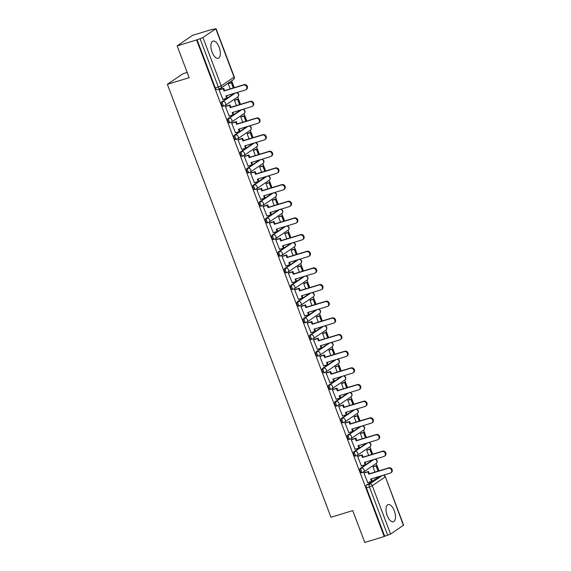 <?xml version="1.0" encoding="UTF-8"?>
<svg xmlns="http://www.w3.org/2000/svg" width="571" height="571" viewBox="0 0 571 571"><rect width="100%" height="100%" fill="white"/><g stroke="black" fill="none" stroke-linecap="round" stroke-linejoin="round"><path stroke-width="0.86" d="M394.29 510.76A8.979 4.133 73.1 0 0 388.137 504.578A8.979 4.133 73.1 0 0 387.209 515.57A8.979 4.133 73.1 0 0 393.362 521.751A8.979 4.133 73.1 0 0 394.29 510.76M219.157 47.279A8.979 4.133 73.1 0 0 213.004 41.105A8.979 4.133 73.1 0 0 212.077 52.097A8.979 4.133 73.1 0 0 218.229 58.278A8.979 4.133 73.1 0 0 219.157 47.279M372.849 459.841L360.215 468.434A2.298 1.056 73.1 0 0 360.115 471.189A2.298 1.056 73.1 0 0 361.693 472.767A2.298 1.056 73.1 0 0 361.828 472.702M366.553 443.182L353.92 451.775A2.298 1.056 73.1 0 0 353.82 454.523A2.298 1.056 73.1 0 0 355.398 456.108A2.298 1.056 73.1 0 0 355.533 456.043M360.258 426.523L347.625 435.116A2.298 1.056 73.1 0 0 347.525 437.864A2.298 1.056 73.1 0 0 349.102 439.449A2.298 1.056 73.1 0 0 349.238 439.385M353.963 409.864L341.33 418.457A2.298 1.056 73.1 0 0 341.23 421.205A2.298 1.056 73.1 0 0 342.807 422.79A2.298 1.056 73.1 0 0 342.943 422.726M347.668 393.205L335.034 401.791A2.298 1.056 73.1 0 0 334.934 404.546A2.298 1.056 73.1 0 0 336.512 406.131A2.298 1.056 73.1 0 0 336.647 406.067M341.372 376.539L328.739 385.132A2.298 1.056 73.1 0 0 328.639 387.887A2.298 1.056 73.1 0 0 330.216 389.472A2.298 1.056 73.1 0 0 330.352 389.408M335.077 359.88L322.444 368.473A2.298 1.056 73.1 0 0 322.344 371.229A2.298 1.056 73.1 0 0 323.921 372.813A2.298 1.056 73.1 0 0 324.057 372.749M328.782 343.221L316.148 351.815A2.298 1.056 73.1 0 0 316.048 354.57A2.298 1.056 73.1 0 0 317.626 356.154A2.298 1.056 73.1 0 0 317.762 356.09M322.487 326.562L309.853 335.156A2.298 1.056 73.1 0 0 309.753 337.911A2.298 1.056 73.1 0 0 311.331 339.495A2.298 1.056 73.1 0 0 311.466 339.431M316.191 309.903L303.558 318.497A2.298 1.056 73.1 0 0 303.458 321.252A2.298 1.056 73.1 0 0 305.035 322.836A2.298 1.056 73.1 0 0 305.171 322.772M309.896 293.244L297.263 301.838A2.298 1.056 73.1 0 0 297.163 304.593A2.298 1.056 73.1 0 0 298.74 306.177A2.298 1.056 73.1 0 0 298.876 306.106M303.601 276.585L290.967 285.179A2.298 1.056 73.1 0 0 290.867 287.934A2.298 1.056 73.1 0 0 292.445 289.518A2.298 1.056 73.1 0 0 292.58 289.447M297.305 259.926L284.672 268.52A2.298 1.056 73.1 0 0 284.572 271.275A2.298 1.056 73.1 0 0 286.15 272.859A2.298 1.056 73.1 0 0 286.285 272.788M291.01 243.267L278.377 251.861A2.298 1.056 73.1 0 0 278.277 254.616A2.298 1.056 73.1 0 0 279.854 256.201A2.298 1.056 73.1 0 0 279.99 256.129M284.722 226.608L272.082 235.202A2.298 1.056 73.1 0 0 271.982 237.95A2.298 1.056 73.1 0 0 273.559 239.535A2.298 1.056 73.1 0 0 273.695 239.47M278.427 209.95L265.786 218.543A2.298 1.056 73.1 0 0 265.686 221.291A2.298 1.056 73.1 0 0 267.264 222.876A2.298 1.056 73.1 0 0 267.399 222.811M272.131 193.291L259.491 201.884A2.298 1.056 73.1 0 0 259.391 204.632A2.298 1.056 73.1 0 0 260.968 206.217A2.298 1.056 73.1 0 0 261.104 206.152M265.836 176.632L253.196 185.218A2.298 1.056 73.1 0 0 253.096 187.973A2.298 1.056 73.1 0 0 254.673 189.558A2.298 1.056 73.1 0 0 254.809 189.493M259.541 159.966L246.9 168.559A2.298 1.056 73.1 0 0 246.8 171.314A2.298 1.056 73.1 0 0 248.378 172.899A2.298 1.056 73.1 0 0 248.513 172.835M253.246 143.307L240.605 151.9A2.298 1.056 73.1 0 0 240.505 154.655A2.298 1.056 73.1 0 0 242.083 156.24A2.298 1.056 73.1 0 0 242.218 156.176M246.95 126.648L234.31 135.241A2.298 1.056 73.1 0 0 234.21 137.996A2.298 1.056 73.1 0 0 235.787 139.581A2.298 1.056 73.1 0 0 235.923 139.517M240.655 109.989L228.015 118.582A2.298 1.056 73.1 0 0 227.915 121.338A2.298 1.056 73.1 0 0 229.492 122.922A2.298 1.056 73.1 0 0 229.628 122.858M234.36 93.33L221.719 101.924A2.298 1.056 73.1 0 0 221.619 104.679A2.298 1.056 73.1 0 0 223.197 106.263A2.298 1.056 73.1 0 0 223.34 106.199M378.987 470.847L376.189 463.438M372.692 454.188L369.894 446.779M366.396 437.529L363.599 430.12M360.101 420.87L357.303 413.461M353.813 404.211L351.008 396.802M347.518 387.552L344.713 380.143M341.222 370.893L338.417 363.484M334.927 354.227L332.122 346.825M328.632 337.568L325.827 330.166M322.337 320.909L319.532 313.5M316.041 304.25L313.243 296.841M309.746 287.591L306.948 280.183M303.451 270.932L300.653 263.524M297.156 254.273L294.358 246.865M290.86 237.615L288.062 230.206M284.565 220.956L281.767 213.547M278.27 204.297L275.472 196.888M271.974 187.638L269.177 180.229M265.679 170.979L262.881 163.57M259.384 154.32L256.586 146.911M253.089 137.661L250.291 130.252M246.793 120.995L243.995 113.593M240.498 104.336L237.7 96.934M234.203 87.677L231.626 80.854M212.226 29.514L215.788 28.771L202.941 37.508L221.22 85.886L234.067 77.142L215.788 28.771M187.181 72.446L182.948 73.738L167.374 84.33L189.165 77.692L177.138 45.873L196.595 39.949L384.233 536.533L364.783 542.45L352.757 510.624L330.966 517.262L167.374 84.33M177.138 45.873L192.713 35.281L212.169 29.357M403.433 525.349L385.346 476.756L403.626 525.127L390.578 534.085L384.69 536.219L366.411 487.848A2.298 1.056 -106.9 0 1 366.511 485.093L379.144 476.5M384.69 536.219L384.233 536.533M197.045 39.642L215.324 88.02L221.22 85.886A2.298 2.02 55.8 0 1 220.071 88.612A2.298 1.056 -106.9 0 1 219.935 88.683A2.298 1.056 -106.9 0 1 218.358 87.099L200.078 38.721L196.595 39.949M200.078 38.721L202.941 37.508M219.821 89.497L219.107 89.875L222.897 99.375M235.188 99.946L234.488 100.36L236.451 105.571M226.116 106.156L225.402 106.534L229.192 116.041M241.483 116.605L240.784 117.019L242.746 122.23M232.411 122.815L231.698 123.193L235.488 132.7M247.778 133.271L247.079 133.678L249.042 138.889M238.707 139.474L237.993 139.852L241.783 149.359M254.074 149.93L253.374 150.337L255.337 155.548M245.002 156.133L244.288 156.511L248.078 166.018M260.369 166.589L259.662 166.996L261.632 172.206M251.297 172.792L250.583 173.17L254.373 182.677M266.664 183.248L265.958 183.655L267.927 188.865M257.592 189.451L256.879 189.829L260.669 199.336M272.959 199.907L272.253 200.314L274.223 205.524M263.888 206.11L263.174 206.488L266.964 215.995M279.255 216.566L278.548 216.973L280.518 222.183M270.183 222.769L269.469 223.154L273.259 232.654M285.55 233.225L284.843 233.632L286.813 238.842M276.478 239.427L275.764 239.813L279.554 249.313M291.845 249.884L291.139 250.291L293.109 255.501M282.773 256.094L282.06 256.472L285.85 265.972M298.141 266.543L297.434 266.957L299.404 272.167M289.069 272.752L288.355 273.131L292.145 282.631M304.436 283.202L303.729 283.616L305.699 288.826M295.364 289.411L294.65 289.79L298.44 299.29M310.731 299.861L310.024 300.275L311.994 305.485M301.659 306.07L300.946 306.449L304.736 315.949M317.026 316.52L316.32 316.934L318.29 322.144M307.955 322.729L307.241 323.107L311.031 332.608M323.314 333.178L322.615 333.592L324.585 338.803M314.25 339.388L313.536 339.766L317.326 349.274M329.61 349.837L328.91 350.251L330.88 355.462M320.545 356.047L319.831 356.425L323.621 365.932M335.905 366.503L335.206 366.91L337.175 372.121M326.84 372.706L326.127 373.084L329.917 382.591M342.2 383.162L341.501 383.569L343.471 388.78M333.136 389.365L332.422 389.743L336.212 399.25M348.496 399.821L347.796 400.228L349.766 405.439M339.431 406.024L338.717 406.402L342.507 415.909M354.791 416.48L354.091 416.887L356.061 422.097M345.726 422.683L345.012 423.061L348.802 432.568M361.086 433.139L360.387 433.546L362.357 438.756M352.022 439.342L351.308 439.727L355.098 449.227M367.381 449.798L366.682 450.205L368.652 455.415M358.317 456.001L357.603 456.386L361.393 465.886M373.677 466.457L372.977 466.864L374.947 472.074M364.612 472.667L363.898 473.045L367.688 482.545M228.892 83.287L228.193 83.701L230.156 88.912M215.324 88.02A2.298 1.056 73.1 0 0 216.901 89.604A2.298 1.056 73.1 0 0 217.044 89.54M243.553 85.058L244.145 84.651A2.648 2.327 55.8 0 1 246.558 89.297L245.965 89.697A2.648 2.327 -124.2 0 0 243.553 85.058L224.003 91.003L223.14 88.712L223.725 88.305L219.542 89.583M222.719 99.433L226.73 98.212L225.859 95.914L245.409 89.968A2.648 2.327 -124.2 0 0 245.965 89.697M226.73 98.212L227.315 97.812L226.523 95.714M219.128 89.925L223.14 88.712M233.96 87.756L231.919 82.367L228.714 83.345M233.289 87.955L231.334 82.766L231.919 82.367M228.2 83.723L231.334 82.766M244.145 84.651L224.596 90.603L223.725 88.305M224.596 90.603L224.003 91.003M249.848 101.717L250.441 101.317A2.648 2.327 55.8 0 1 252.853 105.956L252.261 106.363A2.648 2.327 -124.2 0 0 249.848 101.717L230.299 107.662L229.435 105.371L230.02 104.964L225.838 106.242M229.014 116.091L233.025 114.871L232.154 112.58L251.704 106.627A2.648 2.327 -124.2 0 0 252.261 106.363M233.025 114.871L233.61 114.471L232.818 112.373M225.424 106.591L229.435 105.371M240.255 104.414L238.214 99.026L235.009 100.004M239.584 104.614L237.629 99.425L238.214 99.026M234.495 100.382L237.629 99.425M250.441 101.317L230.891 107.262L230.02 104.964M230.891 107.262L230.299 107.662M256.143 118.375L256.736 117.976A2.648 2.327 55.8 0 1 259.148 122.615L258.556 123.022A2.648 2.327 -124.2 0 0 256.143 118.375L236.594 124.321L235.73 122.03L236.315 121.623L232.133 122.901M235.309 132.75L239.32 131.53L238.45 129.239L257.999 123.286A2.648 2.327 -124.2 0 0 258.556 123.022M239.32 131.53L239.906 131.13L239.113 129.032M231.719 123.25L235.73 122.03M246.551 121.073L244.509 115.685L241.305 116.662M245.88 121.273L243.924 116.084L244.509 115.685M240.791 117.041L243.924 116.084M256.736 117.976L237.186 123.921L236.315 121.623M237.186 123.921L236.594 124.321M262.439 135.034L263.024 134.635A2.648 2.327 55.8 0 1 265.444 139.274L264.851 139.681A2.648 2.327 -124.2 0 0 262.439 135.034L242.889 140.98L242.025 138.689L242.611 138.289L238.428 139.56M241.604 149.409L245.616 148.189L244.745 145.898L264.294 139.945A2.648 2.327 -124.2 0 0 264.851 139.681M245.616 148.189L246.201 147.789L245.409 145.691M238.014 139.909L242.025 138.689M252.839 137.732L250.805 132.344L247.6 133.321M252.175 137.932L250.219 132.75L250.805 132.344M247.086 133.7L250.219 132.75M263.024 134.635L243.482 140.58L242.611 138.289M243.482 140.58L242.889 140.98M268.734 151.693L269.319 151.294A2.648 2.327 55.8 0 1 271.739 155.94L271.146 156.34A2.648 2.327 -124.2 0 0 268.734 151.693L249.184 157.646L248.314 155.348L248.906 154.948L244.723 156.218M247.9 166.068L251.911 164.848L251.04 162.557L270.59 156.604A2.648 2.327 -124.2 0 0 271.146 156.34M251.911 164.848L252.496 164.448L251.704 162.35M244.309 156.568L248.314 155.348M259.134 154.391L257.1 149.002L253.895 149.98M258.47 154.591L256.515 149.409L257.1 149.002M253.381 150.359L256.515 149.409M269.319 151.294L249.777 157.239L248.906 154.948M249.777 157.239L249.184 157.646M275.029 168.352L275.615 167.953A2.648 2.327 55.8 0 1 278.034 172.599L277.442 172.999A2.648 2.327 -124.2 0 0 275.029 168.352L255.48 174.305L254.609 172.007L255.201 171.607L251.019 172.877M254.195 182.727L258.206 181.514L257.335 179.215L276.885 173.263A2.648 2.327 -124.2 0 0 277.442 172.999M258.206 181.514L258.791 181.107L257.999 179.008M250.605 173.227L254.609 172.007M265.429 171.05L263.395 165.661L260.19 166.639M264.766 171.257L262.81 166.068L263.395 165.661M259.677 167.018L262.81 166.068M275.615 167.953L256.072 173.898L255.201 171.607M256.072 173.898L255.48 174.305M281.325 185.011L281.91 184.611A2.648 2.327 55.8 0 1 284.329 189.258L283.737 189.658A2.648 2.327 -124.2 0 0 281.325 185.011L261.775 190.964L260.904 188.666L261.497 188.266L257.314 189.536M260.49 199.386L264.501 198.173L263.631 195.874L283.18 189.922A2.648 2.327 -124.2 0 0 283.737 189.658M264.501 198.173L265.087 197.766L264.294 195.675M256.9 189.886L260.904 188.666M271.725 187.709L269.69 182.327L266.486 183.298M271.061 187.916L269.105 182.727L269.69 182.327M265.972 183.676L269.105 182.727M281.91 184.611L262.367 190.557L261.497 188.266M262.367 190.557L261.775 190.964M287.62 201.67L288.205 201.27A2.648 2.327 55.8 0 1 290.625 205.917L290.032 206.317A2.648 2.327 -124.2 0 0 287.62 201.67L268.07 207.623L267.199 205.324L267.792 204.925L263.609 206.195M266.785 216.052L270.797 214.832L269.926 212.533L289.476 206.581A2.648 2.327 -124.2 0 0 290.032 206.317M270.797 214.832L271.382 214.425L270.59 212.333M263.195 206.545L267.199 205.324M278.02 204.368L275.986 198.986L272.781 199.957M277.356 204.575L275.393 199.386L275.986 198.986M272.267 200.335L275.393 199.386M288.205 201.27L268.663 207.223L267.792 204.925M268.663 207.223L268.07 207.623M293.915 218.329L294.5 217.929A2.648 2.327 55.8 0 1 296.92 222.576L296.328 222.975A2.648 2.327 -124.2 0 0 293.915 218.329L274.365 224.282L273.495 221.983L274.087 221.584L269.905 222.854M273.081 232.711L277.092 231.491L276.221 229.192L295.771 223.247A2.648 2.327 -124.2 0 0 296.328 222.975M277.092 231.491L277.677 231.091L276.885 228.992M269.491 223.204L273.495 221.983M284.315 221.027L282.281 215.645L279.076 216.616M283.651 221.234L281.689 216.045L282.281 215.645M278.562 216.994L281.689 216.045M294.5 217.929L274.958 223.882L274.087 221.584M274.958 223.882L274.365 224.282M300.21 234.988L300.796 234.588A2.648 2.327 55.8 0 1 303.215 239.235L302.623 239.634A2.648 2.327 -124.2 0 0 300.21 234.988L280.661 240.941L279.79 238.642L280.382 238.243L276.2 239.513M279.376 249.37L283.387 248.149L282.517 245.851L302.066 239.906A2.648 2.327 -124.2 0 0 302.623 239.634M283.387 248.149L283.973 247.75L283.18 245.651M275.786 239.863L279.79 238.642M290.61 237.686L288.576 232.304L285.372 233.282M289.947 237.893L287.984 232.704L288.576 232.304M284.858 233.66L287.984 232.704M300.796 234.588L281.253 240.541L280.382 238.243M281.253 240.541L280.661 240.941M306.506 251.647L307.091 251.247A2.648 2.327 55.8 0 1 309.511 255.894L308.918 256.293A2.648 2.327 -124.2 0 0 306.506 251.647L286.956 257.6L286.085 255.301L286.678 254.902L282.495 256.179M285.671 266.029L289.683 264.808L288.812 262.51L308.361 256.565A2.648 2.327 -124.2 0 0 308.918 256.293M289.683 264.808L290.268 264.409L289.476 262.31M282.081 256.522L286.085 255.301M296.906 254.352L294.872 248.963L291.667 249.941M296.242 254.552L294.279 249.363L294.872 248.963M291.153 250.319L294.279 249.363M307.091 251.247L287.548 257.2L286.678 254.902M287.548 257.2L286.956 257.6M312.801 268.313L313.386 267.906A2.648 2.327 55.8 0 1 315.806 272.553L315.213 272.952A2.648 2.327 -124.2 0 0 312.801 268.313L293.251 274.258L292.381 271.96L292.973 271.56L288.79 272.838M291.967 282.688L295.971 281.467L295.107 279.169L314.657 273.224A2.648 2.327 -124.2 0 0 315.213 272.952M295.971 281.467L296.563 281.068L295.771 278.969M288.376 273.181L292.381 271.96M303.201 271.011L301.167 265.622L297.962 266.6M302.537 271.211L300.574 266.022L301.167 265.622M297.448 266.978L300.574 266.022M313.386 267.906L293.844 273.859L292.973 271.56M293.844 273.859L293.251 274.258M319.096 284.972L319.681 284.565A2.648 2.327 55.8 0 1 322.101 289.212L321.509 289.611A2.648 2.327 -124.2 0 0 319.096 284.972L299.547 290.917L298.676 288.619L299.268 288.219L295.086 289.497M298.262 299.347L302.266 298.126L301.402 295.828L320.952 289.882A2.648 2.327 -124.2 0 0 321.509 289.611M302.266 298.126L302.858 297.727L302.066 295.628M294.672 289.84L298.676 288.619M309.496 287.67L307.462 282.281L304.257 283.259M308.832 287.87L306.87 282.681L307.462 282.281M303.743 283.637L306.87 282.681M319.681 284.565L300.139 290.518L299.268 288.219M300.139 290.518L299.547 290.917M325.391 301.631L325.977 301.224A2.648 2.327 55.8 0 1 328.396 305.87L327.804 306.27A2.648 2.327 -124.2 0 0 325.391 301.631L305.842 307.576L304.971 305.285L305.564 304.878L301.374 306.156M304.557 316.006L308.561 314.785L307.698 312.487L327.247 306.541A2.648 2.327 -124.2 0 0 327.804 306.27M308.561 314.785L309.154 314.385L308.361 312.287M300.967 306.499L304.971 305.285M315.792 304.329L313.757 298.94L310.553 299.918M315.128 304.529L313.165 299.34L313.757 298.94M310.032 300.296L313.165 299.34M325.977 301.224L306.434 307.177L305.564 304.878M306.434 307.177L305.842 307.576M331.68 318.29L332.272 317.89A2.648 2.327 55.8 0 1 334.692 322.529L334.099 322.936A2.648 2.327 -124.2 0 0 331.68 318.29L312.137 324.235L311.266 321.944L311.859 321.537L307.669 322.815M310.852 332.665L314.857 331.444L313.993 329.153L333.543 323.2A2.648 2.327 -124.2 0 0 334.099 322.936M314.857 331.444L315.449 331.044L314.657 328.946M307.262 323.157L311.266 321.944M322.087 320.988L320.053 315.599L316.841 316.577M321.423 321.188L319.46 315.999L320.053 315.599M316.327 316.955L319.46 315.999M332.272 317.89L312.722 323.836L311.859 321.537M312.722 323.836L312.137 324.235M337.975 334.949L338.567 334.549A2.648 2.327 55.8 0 1 340.987 339.188L340.395 339.595A2.648 2.327 -124.2 0 0 337.975 334.949L318.432 340.894L317.562 338.603L318.154 338.196L313.964 339.474M317.148 349.324L321.152 348.103L320.288 345.812L339.838 339.859A2.648 2.327 -124.2 0 0 340.395 339.595M321.152 348.103L321.744 347.703L320.952 345.605M313.558 339.824L317.562 338.603M328.382 337.647L326.348 332.258L323.136 333.236M327.718 337.846L325.755 332.657L326.348 332.258M322.622 333.614L325.755 332.657M338.567 334.549L319.018 340.494L318.154 338.196M319.018 340.494L318.432 340.894M344.27 351.608L344.863 351.208A2.648 2.327 55.8 0 1 347.282 355.847L346.69 356.254A2.648 2.327 -124.2 0 0 344.27 351.608L324.728 357.553L323.857 355.262L324.449 354.862L320.26 356.133M323.443 365.982L327.447 364.762L326.583 362.471L346.133 356.518A2.648 2.327 -124.2 0 0 346.69 356.254M327.447 364.762L328.04 364.362L327.247 362.264M319.853 356.482L323.857 355.262M334.677 354.305L332.643 348.917L329.431 349.895M334.014 354.505L332.051 349.324L332.643 348.917M328.917 350.273L332.051 349.324M344.863 351.208L325.313 357.153L324.449 354.862M325.313 357.153L324.728 357.553M350.565 368.266L351.158 367.867A2.648 2.327 55.8 0 1 353.577 372.513L352.985 372.913A2.648 2.327 -124.2 0 0 350.565 368.266L331.023 374.219L330.152 371.921L330.745 371.521L326.555 372.792M329.738 382.641L333.742 381.421L332.879 379.13L352.421 373.177A2.648 2.327 -124.2 0 0 352.985 372.913M333.742 381.421L334.335 381.021L333.543 378.923M326.148 373.141L330.152 371.921M340.973 370.964L338.938 365.576L335.727 366.553M340.309 371.164L338.346 365.982L338.938 365.576M335.213 366.932L338.346 365.982M351.158 367.867L331.608 373.812L330.745 371.521M331.608 373.812L331.023 374.219M356.861 384.925L357.453 384.526A2.648 2.327 55.8 0 1 359.873 389.172L359.28 389.572A2.648 2.327 -124.2 0 0 356.861 384.925L337.318 390.878L336.447 388.58L337.04 388.18L332.85 389.451M336.034 399.3L340.038 398.087L339.174 395.789L358.716 389.836A2.648 2.327 -124.2 0 0 359.28 389.572M340.038 398.087L340.63 397.68L339.838 395.582M332.443 389.8L336.447 388.58M347.268 387.623L345.234 382.235L342.022 383.212M346.604 387.823L344.641 382.641L345.234 382.235M341.508 383.591L344.641 382.641M357.453 384.526L337.904 390.471L337.04 388.18M337.904 390.471L337.318 390.878M363.156 401.584L363.748 401.185A2.648 2.327 55.8 0 1 366.168 405.831L365.576 406.231A2.648 2.327 -124.2 0 0 363.156 401.584L343.614 407.537L342.743 405.239L343.335 404.839L339.145 406.109M342.329 415.959L346.333 414.746L345.469 412.448L365.012 406.495A2.648 2.327 -124.2 0 0 365.576 406.231M346.333 414.746L346.925 414.339L346.133 412.248M338.739 406.459L342.743 405.239M353.563 404.282L351.529 398.901L348.317 399.871M352.899 404.489L350.937 399.3L351.529 398.901M347.803 400.25L350.937 399.3M363.748 401.185L344.199 407.13L343.335 404.839M344.199 407.13L343.614 407.537M369.451 418.243L370.044 417.844A2.648 2.327 55.8 0 1 372.463 422.49L371.871 422.89A2.648 2.327 -124.2 0 0 369.451 418.243L349.909 424.196L349.038 421.898L349.63 421.498L345.441 422.768M348.624 432.625L352.628 431.405L351.765 429.107L371.307 423.154A2.648 2.327 -124.2 0 0 371.871 422.89M352.628 431.405L353.221 430.998L352.428 428.907M345.034 423.118L349.038 421.898M359.858 420.941L357.824 415.56L354.612 416.53M359.195 421.148L357.232 415.959L357.824 415.56M354.099 416.909L357.232 415.959M370.044 417.844L350.494 423.789L349.63 421.498M350.494 423.789L349.909 424.196M375.747 434.902L376.339 434.502A2.648 2.327 55.8 0 1 378.759 439.149L378.166 439.549A2.648 2.327 -124.2 0 0 375.747 434.902L356.204 440.855L355.333 438.557L355.926 438.157L351.736 439.427M354.919 449.284L358.923 448.064L358.06 445.765L377.602 439.82A2.648 2.327 -124.2 0 0 378.166 439.549M358.923 448.064L359.516 447.657L358.724 445.566M351.329 439.777L355.333 438.557M366.154 437.6L364.12 432.218L360.908 433.189M365.49 437.807L363.527 432.618L364.12 432.218M360.394 433.567L363.527 432.618M376.339 434.502L356.789 440.455L355.926 438.157M356.789 440.455L356.204 440.855M382.042 451.561L382.634 451.161A2.648 2.327 55.8 0 1 385.054 455.808L384.461 456.208A2.648 2.327 -124.2 0 0 382.042 451.561L362.499 457.514L361.629 455.215L362.221 454.816L358.031 456.086M361.215 465.943L365.219 464.723L364.355 462.424L383.898 456.479A2.648 2.327 -124.2 0 0 384.461 456.208M365.219 464.723L365.811 464.323L365.019 462.225M357.624 456.436L361.629 455.215M372.449 454.259L370.415 448.877L367.203 449.855M371.785 454.466L369.822 449.277L370.415 448.877M366.689 450.233L369.822 449.277M382.634 451.161L363.085 457.114L362.221 454.816M363.085 457.114L362.499 457.514M388.337 468.22L388.93 467.82A2.648 2.327 55.8 0 1 391.349 472.467L390.757 472.867A2.648 2.327 -124.2 0 0 388.337 468.22L368.795 474.173L367.924 471.874L368.516 471.475L364.327 472.752M367.51 482.602L371.514 481.382L370.65 479.083L390.193 473.138A2.648 2.327 -124.2 0 0 390.757 472.867M371.514 481.382L372.106 480.982L371.314 478.883M363.92 473.095L367.924 471.874M378.744 470.918L376.71 465.536L373.498 466.514M378.081 471.125L376.118 465.936L376.71 465.536M372.984 466.892L376.118 465.936M388.93 467.82L369.38 473.773L368.516 471.475M369.38 473.773L368.795 474.173M374.669 459.284A2.298 2.02 -124.2 0 1 376.239 463.402L363.392 472.146A2.298 2.02 -124.2 0 1 362.906 472.374A2.298 1.056 -106.9 0 1 362.763 472.445A2.298 1.056 -106.9 0 1 361.186 470.861A2.298 1.056 -106.9 0 1 361.286 468.106L373.926 459.512M360.215 468.434L361.286 468.106A2.298 2.02 55.8 0 1 364.048 469.647A2.298 2.02 -124.2 0 1 363.392 472.146A2.298 2.298 0 0 1 362.763 472.445L361.693 472.767M368.374 442.625A2.298 2.02 -124.2 0 1 369.944 446.743L357.096 455.487A2.298 2.02 -124.2 0 1 356.611 455.715A2.298 1.056 -106.9 0 1 356.468 455.786A2.298 1.056 -106.9 0 1 354.891 454.202A2.298 1.056 -106.9 0 1 354.991 451.447L367.631 442.853M353.92 451.775L354.991 451.447A2.298 2.02 55.8 0 1 357.753 452.989A2.298 2.02 -124.2 0 1 357.096 455.487A2.298 2.298 0 0 1 356.468 455.786L355.398 456.108M362.078 425.966A2.298 2.02 -124.2 0 1 363.648 430.084L350.801 438.828A2.298 2.02 -124.2 0 1 350.316 439.056A2.298 1.056 -106.9 0 1 350.173 439.12A2.298 1.056 -106.9 0 1 348.595 437.543A2.298 1.056 -106.9 0 1 348.695 434.788L361.336 426.194M347.625 435.116L348.695 434.788A2.298 2.02 55.8 0 1 351.458 436.33A2.298 2.02 -124.2 0 1 350.801 438.828A2.298 2.298 0 0 1 350.173 439.12L349.102 439.449M355.783 409.307A2.298 2.02 -124.2 0 1 357.353 413.425L344.506 422.169A2.298 2.02 -124.2 0 1 344.02 422.397A2.298 1.056 -106.9 0 1 343.878 422.461A2.298 1.056 -106.9 0 1 342.3 420.877A2.298 1.056 -106.9 0 1 342.4 418.129L355.041 409.535M341.33 418.457L342.4 418.129A2.298 2.02 55.8 0 1 345.162 419.671A2.298 2.02 -124.2 0 1 344.506 422.169A2.298 2.298 0 0 1 343.878 422.461L342.807 422.79M349.488 392.648A2.298 2.02 -124.2 0 1 351.058 396.766L338.21 405.503A2.298 2.02 -124.2 0 1 337.725 405.738A2.298 1.056 -106.9 0 1 337.582 405.803A2.298 1.056 -106.9 0 1 336.005 404.218A2.298 1.056 -106.9 0 1 336.112 401.47L348.745 392.877M335.034 401.791L336.112 401.47A2.298 2.02 55.8 0 1 338.867 403.012A2.298 2.02 -124.2 0 1 338.21 405.503A2.298 2.298 0 0 1 337.582 405.803L336.512 406.131M343.192 375.989A2.298 2.02 -124.2 0 1 344.763 380.108L331.915 388.844A2.298 2.02 -124.2 0 1 331.43 389.079A2.298 1.056 -106.9 0 1 331.294 389.144A2.298 1.056 -106.9 0 1 329.71 387.559A2.298 1.056 -106.9 0 1 329.817 384.811L342.45 376.218M328.739 385.132L329.817 384.811A2.298 2.02 55.8 0 1 332.572 386.346A2.298 2.02 -124.2 0 1 331.915 388.844A2.298 2.298 0 0 1 331.294 389.144L330.216 389.472M336.897 359.33A2.298 2.02 -124.2 0 1 338.467 363.449L325.62 372.185A2.298 2.02 -124.2 0 1 325.135 372.42A2.298 1.056 -106.9 0 1 324.999 372.485A2.298 1.056 -106.9 0 1 323.414 370.9A2.298 1.056 -106.9 0 1 323.521 368.145L336.155 359.559M322.444 368.473L323.521 368.145A2.298 2.02 55.8 0 1 326.284 369.687A2.298 2.02 -124.2 0 1 325.62 372.185A2.298 2.298 0 0 1 324.999 372.485L323.921 372.813M330.602 342.671A2.298 2.02 -124.2 0 1 332.172 346.79L319.325 355.526A2.298 2.02 -124.2 0 1 318.839 355.762A2.298 1.056 -106.9 0 1 318.704 355.826A2.298 1.056 -106.9 0 1 317.119 354.241A2.298 1.056 -106.9 0 1 317.226 351.486L329.86 342.893M316.148 351.815L317.226 351.486A2.298 2.02 55.8 0 1 319.988 353.028A2.298 2.02 -124.2 0 1 319.325 355.526A2.298 2.298 0 0 1 318.704 355.826L317.626 356.154M324.307 326.012A2.298 2.02 -124.2 0 1 325.877 330.131L313.029 338.867A2.298 2.02 -124.2 0 1 312.544 339.103A2.298 1.056 -106.9 0 1 312.408 339.167A2.298 1.056 -106.9 0 1 310.824 337.582A2.298 1.056 -106.9 0 1 310.931 334.827L323.564 326.234M309.853 335.156L310.931 334.827A2.298 2.02 55.8 0 1 313.693 336.369A2.298 2.02 -124.2 0 1 313.029 338.867A2.298 2.298 0 0 1 312.408 339.167L311.331 339.495M318.011 309.354A2.298 2.02 -124.2 0 1 319.582 313.472L306.734 322.208A2.298 2.02 -124.2 0 1 306.249 322.444A2.298 1.056 -106.9 0 1 306.113 322.508A2.298 1.056 -106.9 0 1 304.529 320.923A2.298 1.056 -106.9 0 1 304.636 318.168L317.269 309.575M303.558 318.497L304.636 318.168A2.298 2.02 55.8 0 1 307.398 319.71A2.298 2.02 -124.2 0 1 306.734 322.208A2.298 2.298 0 0 1 306.113 322.508L305.035 322.836M311.716 292.687A2.298 2.02 -124.2 0 1 313.286 296.813L300.439 305.549A2.298 2.02 -124.2 0 1 299.953 305.785A2.298 1.056 -106.9 0 1 299.818 305.849A2.298 1.056 -106.9 0 1 298.24 304.264A2.298 1.056 -106.9 0 1 298.34 301.509L310.974 292.916M297.263 301.838L298.34 301.509A2.298 2.02 55.8 0 1 301.103 303.051A2.298 2.02 -124.2 0 1 300.439 305.549A2.298 2.298 0 0 1 299.818 305.849L298.74 306.177M305.421 276.029A2.298 2.02 -124.2 0 1 306.991 280.154L294.144 288.89A2.298 2.02 -124.2 0 1 293.658 289.126A2.298 1.056 -106.9 0 1 293.523 289.19A2.298 1.056 -106.9 0 1 291.945 287.606A2.298 1.056 -106.9 0 1 292.045 284.85L304.678 276.257M290.967 285.179L292.045 284.85A2.298 2.02 55.8 0 1 294.807 286.392A2.298 2.02 -124.2 0 1 294.144 288.89A2.298 2.298 0 0 1 293.523 289.19L292.445 289.518M299.125 259.37A2.298 2.02 -124.2 0 1 300.696 263.495L287.848 272.231A2.298 2.02 -124.2 0 1 287.363 272.467A2.298 1.056 -106.9 0 1 287.227 272.531A2.298 1.056 -106.9 0 1 285.65 270.947A2.298 1.056 -106.9 0 1 285.75 268.192L298.383 259.598M284.672 268.52L285.75 268.192A2.298 2.02 55.8 0 1 288.512 269.733A2.298 2.02 -124.2 0 1 287.848 272.231A2.298 2.298 0 0 1 287.227 272.531L286.15 272.859M292.83 242.711A2.298 2.02 -124.2 0 1 294.4 246.836L281.553 255.572A2.298 2.02 -124.2 0 1 281.068 255.801A2.298 1.056 -106.9 0 1 280.932 255.872A2.298 1.056 -106.9 0 1 279.355 254.288A2.298 1.056 -106.9 0 1 279.455 251.533L292.088 242.939M278.377 251.861L279.455 251.533A2.298 2.02 55.8 0 1 282.217 253.074A2.298 2.02 -124.2 0 1 281.553 255.572A2.298 2.298 0 0 1 280.932 255.872L279.854 256.201M286.535 226.052A2.298 2.02 -124.2 0 1 288.105 230.17L275.258 238.914A2.298 2.02 -124.2 0 1 274.772 239.142A2.298 1.056 -106.9 0 1 274.637 239.213A2.298 1.056 -106.9 0 1 273.059 237.629A2.298 1.056 -106.9 0 1 273.159 234.874L285.793 226.28M272.082 235.202L273.159 234.874A2.298 2.02 55.8 0 1 275.921 236.415A2.298 2.02 -124.2 0 1 275.258 238.914A2.298 2.298 0 0 1 274.637 239.213L273.559 239.535M280.24 209.393A2.298 2.02 -124.2 0 1 281.817 213.511L268.962 222.255A2.298 2.02 -124.2 0 1 268.477 222.483A2.298 1.056 -106.9 0 1 268.341 222.554A2.298 1.056 -106.9 0 1 266.764 220.97A2.298 1.056 -106.9 0 1 266.864 218.215L279.497 209.621M265.786 218.543L266.864 218.215A2.298 2.02 55.8 0 1 269.626 219.756A2.298 2.02 -124.2 0 1 268.962 222.255A2.298 2.298 0 0 1 268.341 222.554L267.264 222.876M273.944 192.734A2.298 2.02 -124.2 0 1 275.522 196.852L262.667 205.596A2.298 2.02 -124.2 0 1 262.182 205.824A2.298 1.056 -106.9 0 1 262.046 205.888A2.298 1.056 -106.9 0 1 260.469 204.304A2.298 1.056 -106.9 0 1 260.569 201.556L273.202 192.962M259.491 201.884L260.569 201.556A2.298 2.02 55.8 0 1 263.331 203.098A2.298 2.02 -124.2 0 1 262.667 205.596A2.298 2.298 0 0 1 262.046 205.888L260.968 206.217M267.656 176.075A2.298 2.02 -124.2 0 1 269.226 180.193L256.372 188.937A2.298 2.02 -124.2 0 1 255.887 189.165A2.298 1.056 -106.9 0 1 255.751 189.229A2.298 1.056 -106.9 0 1 254.174 187.645A2.298 1.056 -106.9 0 1 254.273 184.897L266.907 176.303M253.196 185.218L254.273 184.897A2.298 2.02 55.8 0 1 257.036 186.439A2.298 2.02 -124.2 0 1 256.372 188.937A2.298 2.298 0 0 1 255.751 189.229L254.673 189.558M261.361 159.416A2.298 2.02 -124.2 0 1 262.931 163.534L250.077 172.271A2.298 2.02 -124.2 0 1 249.591 172.506A2.298 1.056 -106.9 0 1 249.456 172.57A2.298 1.056 -106.9 0 1 247.878 170.986A2.298 1.056 -106.9 0 1 247.978 168.238L260.612 159.644M246.9 168.559L247.978 168.238A2.298 2.02 55.8 0 1 250.74 169.773A2.298 2.02 -124.2 0 1 250.077 172.271A2.298 2.298 0 0 1 249.456 172.57L248.378 172.899M255.066 142.757A2.298 2.02 -124.2 0 1 256.636 146.875L243.781 155.612A2.298 2.02 -124.2 0 1 243.296 155.847A2.298 1.056 -106.9 0 1 243.16 155.912A2.298 1.056 -106.9 0 1 241.583 154.327A2.298 1.056 -106.9 0 1 241.683 151.579L254.316 142.986M240.605 151.9L241.683 151.579A2.298 2.02 55.8 0 1 244.445 153.114A2.298 2.02 -124.2 0 1 243.781 155.612A2.298 2.298 0 0 1 243.16 155.912L242.083 156.24M248.77 126.098A2.298 2.02 -124.2 0 1 250.341 130.217L237.486 138.953A2.298 2.02 -124.2 0 1 237.001 139.188A2.298 1.056 -106.9 0 1 236.865 139.253A2.298 1.056 -106.9 0 1 235.288 137.668A2.298 1.056 -106.9 0 1 235.388 134.913L248.021 126.319M234.31 135.241L235.388 134.913A2.298 2.02 55.8 0 1 238.15 136.455A2.298 2.02 -124.2 0 1 237.486 138.953A2.298 2.298 0 0 1 236.865 139.253L235.787 139.581M242.475 109.439A2.298 2.02 -124.2 0 1 244.045 113.558L231.191 122.294A2.298 2.02 -124.2 0 1 230.705 122.529A2.298 1.056 -106.9 0 1 230.57 122.594A2.298 1.056 -106.9 0 1 228.992 121.009A2.298 1.056 -106.9 0 1 229.092 118.254L241.726 109.661M228.015 118.582L229.092 118.254A2.298 2.02 55.8 0 1 231.855 119.796A2.298 2.02 -124.2 0 1 231.191 122.294A2.298 2.298 0 0 1 230.57 122.594L229.492 122.922M236.18 92.78A2.298 2.02 -124.2 0 1 237.75 96.899L224.895 105.635A2.298 2.02 -124.2 0 1 224.41 105.871A2.298 1.056 -106.9 0 1 224.275 105.935A2.298 1.056 -106.9 0 1 222.697 104.35A2.298 1.056 -106.9 0 1 222.797 101.595L235.43 93.002M221.719 101.924L222.797 101.595A2.298 2.02 55.8 0 1 225.559 103.137A2.298 2.02 -124.2 0 1 224.895 105.635A2.298 2.298 0 0 1 224.275 105.935L223.197 106.263M366.511 485.093L369.537 484.172L382.177 475.579M382.92 475.35A2.298 2.02 -124.2 0 1 385.154 476.971L372.299 485.714L390.578 534.085M366.411 487.848L369.437 486.92A2.298 1.056 -106.9 0 1 369.537 484.172A2.298 2.02 -124.2 0 1 372.299 485.714L369.437 486.92L387.716 535.298M234.267 76.928L234.067 77.142A2.298 2.02 55.8 0 1 233.411 79.64A2.298 2.298 0 0 0 234.267 76.928L215.988 28.55M237.75 96.899A2.298 2.298 0 0 0 236.458 92.695M244.045 113.558A2.298 2.298 0 0 0 242.754 109.354M250.341 130.217A2.298 2.298 0 0 0 249.049 126.013M256.636 146.875A2.298 2.298 0 0 0 255.337 142.671M262.931 163.534A2.298 2.298 0 0 0 261.632 159.33M269.226 180.193A2.298 2.298 0 0 0 267.927 175.989M275.522 196.852A2.298 2.298 0 0 0 274.223 192.648M281.817 213.511A2.298 2.298 0 0 0 280.518 209.307M288.105 230.17A2.298 2.298 0 0 0 286.813 225.966M294.4 246.836A2.298 2.298 0 0 0 293.109 242.625M300.696 263.495A2.298 2.298 0 0 0 299.404 259.284M306.991 280.154A2.298 2.298 0 0 0 305.699 275.95M313.286 296.813A2.298 2.298 0 0 0 311.994 292.609M319.582 313.472A2.298 2.298 0 0 0 318.29 309.268M325.877 330.131A2.298 2.298 0 0 0 324.585 325.927M332.172 346.79A2.298 2.298 0 0 0 330.88 342.586M338.467 363.449A2.298 2.298 0 0 0 337.175 359.245M344.763 380.108A2.298 2.298 0 0 0 343.471 375.904M351.058 396.766A2.298 2.298 0 0 0 349.766 392.562M357.353 413.425A2.298 2.298 0 0 0 356.061 409.221M363.648 430.084A2.298 2.298 0 0 0 362.357 425.88M369.944 446.743A2.298 2.298 0 0 0 368.652 442.539M376.239 463.402A2.298 2.298 0 0 0 374.947 459.198M216.901 89.604L219.935 88.683A2.298 2.298 0 0 0 220.556 88.384L233.411 79.64M385.346 476.756A2.298 2.298 0 0 0 383.198 475.265"/></g></svg>
